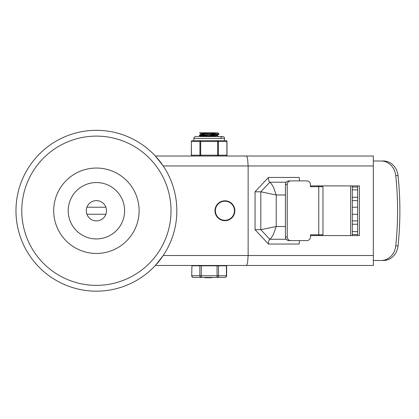 <?xml version="1.0" encoding="UTF-8"?>
<svg xmlns="http://www.w3.org/2000/svg" width="419" height="419" viewBox="0 0 419 419"><rect width="100%" height="100%" fill="white"/><g stroke="black" fill="none" stroke-linecap="round" stroke-linejoin="round"><path stroke-width="0.63" d="M171.025 210.741A74.624 74.624 0 0 0 59.089 146.116A74.624 74.624 0 0 0 59.089 275.372A74.624 74.624 0 0 0 171.025 210.741M124.595 210.741A28.193 28.193 0 0 0 82.307 186.329A28.193 28.193 0 0 0 82.307 235.159A28.193 28.193 0 0 0 124.595 210.741M139.103 210.741A42.701 42.701 0 0 1 75.053 247.723A42.701 42.701 0 0 1 75.053 173.765A42.701 42.701 0 0 1 139.103 210.741M86.288 210.741A10.114 10.114 0 0 0 101.461 219.504A10.114 10.114 0 0 0 101.461 201.984A10.114 10.114 0 0 0 86.288 210.741M381.143 160.996A16.582 14.712 90 0 1 395.756 175.64A300.57 266.662 90 0 1 395.756 245.848A16.582 14.712 90 0 1 381.143 260.492L383.437 260.492A16.582 14.712 -90 0 0 398.05 245.848A300.57 266.662 -90 0 0 398.05 175.64A16.582 14.712 -90 0 0 383.437 160.996L373.339 160.996M287.235 236.861L285.428 236.861A3.729 3.478 90 0 0 288.901 240.595L290.713 240.595A3.729 3.478 -90 0 1 287.235 236.861L287.235 184.627A3.729 3.478 -90 0 1 290.713 180.893L306.928 180.893A3.729 3.478 -90 0 1 310.406 184.627L310.505 186.696M310.505 234.792L310.406 236.861A3.729 3.478 -90 0 1 306.928 240.595L290.713 240.595M290.713 180.893L288.901 180.893A3.729 3.478 90 0 0 285.428 184.627L287.235 184.627M350.635 235.583L350.635 185.905L350.635 235.583M321.933 186.696L321.933 185.905M321.933 235.583L321.933 234.792M285.428 236.861L285.428 184.627M373.339 260.492L381.143 260.492M310.406 234.792L322.986 234.792L322.986 186.696L310.406 186.696M318.529 185.905L318.529 186.696M318.529 234.792L318.529 235.583M176.834 210.741A80.427 80.427 0 0 0 56.188 141.093A80.427 80.427 0 0 0 56.188 280.395A80.427 80.427 0 0 0 176.834 210.741M246.262 265.468L373.339 265.468L373.339 255.517L163.216 255.517L155.344 265.468L246.262 265.468L246.885 264.908L247.592 262.556L248.137 255.517L248.137 165.971L163.216 165.971L155.344 156.02L246.262 156.02L246.885 156.58L247.592 158.932L248.137 165.971L373.339 165.971L373.339 156.02L246.262 156.02M310.406 235.583L359.439 235.583L359.439 185.905L310.406 185.905M286.24 239.259L269.742 239.259L271.308 237.783L273.387 234.499L276.226 226.496L260.828 229.691L255.051 229.691L268.427 244.047L299.203 244.047A4.976 1.812 90 0 1 299.711 240.595M268.427 244.047A4.976 1.812 -90 0 1 269.742 239.259L260.828 229.691L260.828 191.797L276.226 194.992L273.387 186.989L271.308 183.705L269.742 182.228A4.976 1.812 90 0 1 268.427 177.441L255.051 191.797L255.051 229.691M299.711 180.893A4.976 1.812 90 0 1 299.203 177.441L268.427 177.441M286.24 182.228L269.742 182.228L260.828 191.797L255.051 191.797M373.339 255.517L373.339 165.971M357.632 235.583L357.632 185.905M261.838 265.468L230.33 265.468M230.33 156.02L261.838 156.02M214.973 210.741A9.951 9.951 0 0 0 224.924 220.693A9.951 9.951 0 0 0 234.87 210.741A9.951 9.951 0 0 0 224.924 200.795A9.951 9.951 0 0 0 214.973 210.741A9.951 9.951 0 0 0 224.924 220.693A9.951 9.951 0 0 0 234.87 210.741A9.951 9.951 0 0 0 224.924 200.795A9.951 9.951 0 0 0 214.973 210.741M352.295 185.905L352.295 235.583M357.632 224.223L352.295 224.223M357.632 197.265L352.295 197.265M357.632 207.216L352.295 207.216L357.632 207.222M105.887 207.216L86.922 207.216L105.887 207.222M357.632 214.271L352.295 214.271L357.632 214.266M105.887 214.271L86.922 214.271L105.887 214.266M357.632 200.586L352.295 200.586M357.632 220.902L352.295 220.902M199.355 135.185L199.355 135.604L217.87 134.373L218.948 134.19L218.98 133.74L199.355 135.185M200.345 135.395L208.421 135.876M204.629 136.107L199.355 135.604M201.01 134.232L201.01 133.656L211.406 132.802L217.409 132.802L201.01 134.232L204.629 134.682M206.934 136.536L217.325 135.683L217.325 135.107L218.948 134.19M215.806 135.395L208.421 134.913M201.026 136.536L217.288 135.154M217.995 133.944L209.914 133.462M199.596 132.802L211.406 132.802M217.409 132.802L218.98 133.734M191.933 265.798L191.713 275.749A1.66 1.66 0 0 0 193.369 277.409L224.966 277.409A1.66 1.66 0 0 0 226.627 275.749L218.503 275.749L218.503 265.798L191.933 265.798L191.713 275.749M226.627 275.749L226.627 265.798L218.503 265.798M208.212 277.409L208.212 277.739L211.914 277.739L211.914 277.409M211.841 277.409L211.914 277.739M208.725 277.739L208.725 277.409M211.438 277.739L211.438 277.409M210.317 277.739L210.317 277.409M209.196 277.739L209.196 277.409M208.793 277.739L208.793 277.409M204.975 277.739L204.975 277.409L204.98 277.739M211.962 277.409L211.962 277.739L211.983 277.409M205.268 277.409L205.268 277.739L207.594 277.739L207.594 277.409M217.068 265.798L217.068 277.409A1.66 1.435 -90 0 0 218.503 275.749L201.272 275.749L201.272 265.798M199.832 265.798L199.832 275.749A1.66 1.435 90 0 0 201.272 277.409L201.272 275.749L191.933 275.749A1.66 1.435 -90 0 0 193.369 277.409M224.092 265.468L224.092 265.798M224.505 138.401L224.505 140.679L226.16 140.679L200.67 140.679A0.828 0.718 90 0 0 199.952 141.507L199.952 155.192A0.828 0.718 90 0 0 200.67 156.02L200.67 140.679L192.174 140.679L193.829 140.679L193.829 138.401L224.505 138.401A1.865 1.865 0 0 0 222.641 136.536A1.865 1.865 0 0 0 220.776 138.401M217.665 140.679L217.665 156.02A0.828 0.718 -90 0 0 218.383 155.192L218.383 141.507A0.828 0.718 -90 0 0 217.665 140.679L219.755 140.679M226.993 141.507A0.828 0.828 0 0 0 226.16 140.679A0.828 0.718 90 0 1 226.883 141.507L226.883 155.192A0.828 0.718 90 0 1 226.16 156.02A0.828 0.828 0 0 0 226.993 155.192L226.993 141.507L191.457 141.507A0.828 0.718 -90 0 1 192.174 140.679A0.828 0.828 0 0 0 191.347 141.507L191.457 155.192A0.828 0.718 -90 0 0 192.174 156.02A0.828 0.828 0 0 1 191.347 155.192L226.993 155.192M198.585 140.679L200.67 140.679M395.756 175.64L398.05 175.64M398.05 245.848L395.756 245.848M318.765 234.792L318.765 186.696M285.428 226.496L276.226 226.496L276.226 194.992L285.428 194.992M234.457 210.741A9.537 9.537 0 0 1 220.153 219.001A9.537 9.537 0 0 1 220.153 202.487A9.537 9.537 0 0 1 234.457 210.741M357.632 231.644L352.295 231.644M357.632 189.844L352.295 189.844M357.632 187.031L352.295 187.031M357.632 234.457L352.295 234.457M226.401 265.798L226.401 275.749A1.66 1.435 90 0 1 224.966 277.409M201.052 133.703L199.502 132.802M201.052 136.604L199.392 135.641M199.392 135.148L201.052 134.185M218.948 136.599L217.283 135.636M208.672 277.739L208.672 277.409M207.819 277.739L207.819 277.409M194.243 265.798L194.243 265.468M191.347 155.192L191.347 141.507M193.829 138.401L194.316 137.144L195.694 136.536L222.641 136.536"/></g></svg>
